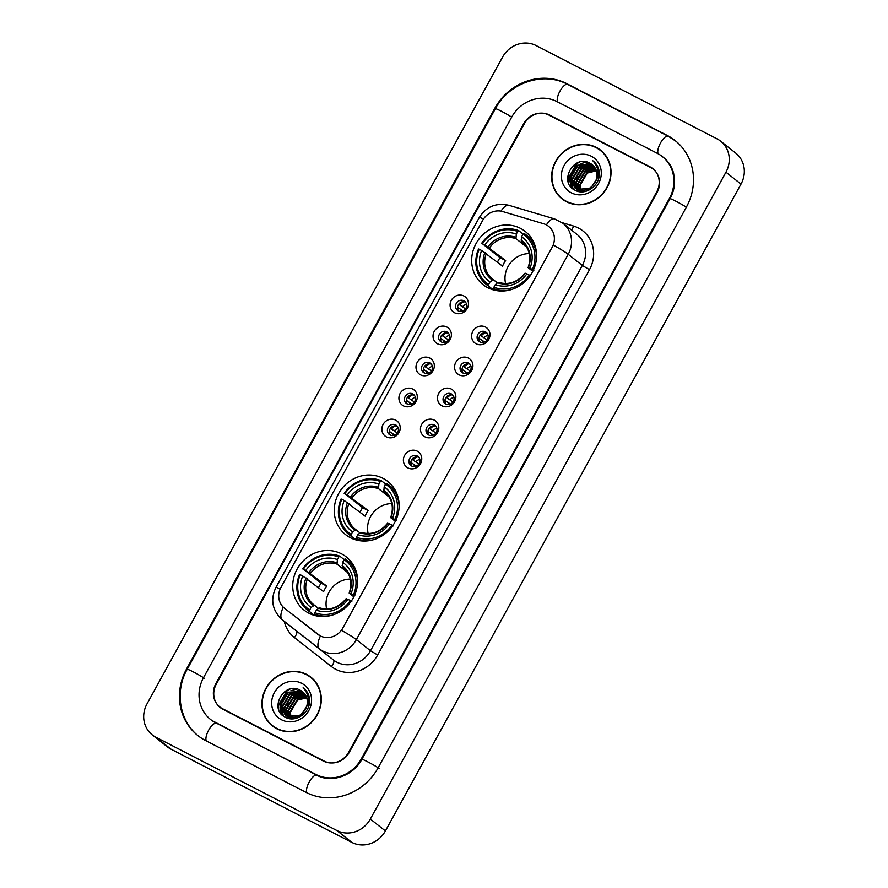 <?xml version="1.0" encoding="UTF-8"?>
<svg xmlns="http://www.w3.org/2000/svg" width="888" height="888" viewBox="0 0 888 888"><rect width="100%" height="100%" fill="white"/><g stroke="black" fill="none" stroke-linecap="round" stroke-linejoin="round"><path stroke-width="1.33" d="M382.994 478.343A33.944 31.48 -51.6 0 0 340.215 490.953A33.944 31.48 -51.6 0 0 345.61 534.643A33.944 31.48 -51.6 0 0 350.36 537.706A33.944 31.48 -51.6 0 0 393.151 525.086A33.944 31.48 -51.6 0 0 387.756 481.407A33.944 31.48 -51.6 0 0 382.994 478.343M341.492 553.835A33.944 31.48 -51.6 0 0 298.712 566.444A33.944 31.48 -51.6 0 0 304.107 610.134A33.944 31.48 -51.6 0 0 308.858 613.197A33.944 31.48 -51.6 0 0 351.648 600.588A33.944 31.48 -51.6 0 0 346.253 556.898A33.944 31.48 -51.6 0 0 341.492 553.835M520.435 228.338A33.944 31.48 -51.6 0 0 477.655 240.948A33.944 31.48 -51.6 0 0 483.05 284.637A33.944 31.48 -51.6 0 0 487.801 287.701A33.944 31.48 -51.6 0 0 530.591 275.091A33.944 31.48 -51.6 0 0 525.197 231.402A33.944 31.48 -51.6 0 0 520.435 228.338M454.645 312.798A9.613 8.913 128.4 0 1 451.326 300.311A9.613 8.913 128.4 0 1 463.88 295.993A9.613 8.913 128.4 0 1 467.21 308.491A9.613 8.913 128.4 0 1 454.645 312.798M463.913 300.843A5.761 5.35 -51.6 0 0 457.564 310.411A5.761 5.35 -51.6 0 0 465.645 308.791A5.761 5.35 -51.6 0 0 463.913 300.843M437.595 343.823A9.613 8.913 128.4 0 1 434.265 331.335A9.613 8.913 128.4 0 1 446.831 327.028A9.613 8.913 128.4 0 1 450.149 339.516A9.613 8.913 128.4 0 1 437.595 343.823M446.864 331.879A5.761 5.35 -51.6 0 0 440.515 341.436A5.761 5.35 -51.6 0 0 448.584 339.815A5.761 5.35 -51.6 0 0 446.864 331.879M420.535 374.847A9.613 8.913 128.4 0 1 417.216 362.36A9.613 8.913 128.4 0 1 429.77 358.053A9.613 8.913 128.4 0 1 433.089 370.54A9.613 8.913 128.4 0 1 420.535 374.847M429.803 362.903A5.761 5.35 -51.6 0 0 423.454 372.461A5.761 5.35 -51.6 0 0 431.524 370.84A5.761 5.35 -51.6 0 0 429.803 362.903M403.474 405.883A9.613 8.913 128.4 0 1 400.155 393.384A9.613 8.913 128.4 0 1 412.709 389.077A9.613 8.913 128.4 0 1 416.039 401.576A9.613 8.913 128.4 0 1 403.474 405.883M412.754 393.928A5.761 5.35 -51.6 0 0 406.404 403.485A5.761 5.35 -51.6 0 0 414.474 401.864A5.761 5.35 -51.6 0 0 412.754 393.928M386.424 436.907A9.613 8.913 128.4 0 1 383.105 424.409A9.613 8.913 128.4 0 1 395.66 420.102A9.613 8.913 128.4 0 1 398.978 432.6A9.613 8.913 128.4 0 1 386.424 436.907M395.693 424.952A5.761 5.35 -51.6 0 0 389.344 434.51A5.761 5.35 -51.6 0 0 397.413 432.889A5.761 5.35 -51.6 0 0 395.693 424.952M476.179 343.811A9.613 8.913 128.4 0 1 472.86 331.313A9.613 8.913 128.4 0 1 485.414 327.006A9.613 8.913 128.4 0 1 488.733 339.505A9.613 8.913 128.4 0 1 476.179 343.811M485.447 331.857A5.761 5.35 -51.6 0 0 479.098 341.425A5.761 5.35 -51.6 0 0 487.179 339.793A5.761 5.35 -51.6 0 0 485.447 331.857M459.118 374.836A9.613 8.913 128.4 0 1 455.799 362.348A9.613 8.913 128.4 0 1 468.365 358.042A9.613 8.913 128.4 0 1 471.683 370.529A9.613 8.913 128.4 0 1 459.118 374.836M468.398 362.881A5.761 5.35 -51.6 0 0 462.049 372.449A5.761 5.35 -51.6 0 0 470.118 370.829A5.761 5.35 -51.6 0 0 468.398 362.881M442.069 405.86A9.613 8.913 128.4 0 1 438.75 393.373A9.613 8.913 128.4 0 1 451.304 389.066A9.613 8.913 128.4 0 1 454.623 401.554A9.613 8.913 128.4 0 1 442.069 405.86M451.337 393.917A5.761 5.35 -51.6 0 0 444.988 403.474A5.761 5.35 -51.6 0 0 453.058 401.853A5.761 5.35 -51.6 0 0 451.337 393.917M425.008 436.885A9.613 8.913 128.4 0 1 421.689 424.397A9.613 8.913 128.4 0 1 434.243 420.091A9.613 8.913 128.4 0 1 437.562 432.578A9.613 8.913 128.4 0 1 425.008 436.885M434.276 424.941A5.761 5.35 -51.6 0 0 427.927 434.498A5.761 5.35 -51.6 0 0 436.008 432.878A5.761 5.35 -51.6 0 0 434.276 424.941M407.947 467.921A9.613 8.913 128.4 0 1 404.628 455.422A9.613 8.913 128.4 0 1 417.194 451.115A9.613 8.913 128.4 0 1 420.512 463.614A9.613 8.913 128.4 0 1 407.947 467.921M417.227 455.966A5.761 5.35 -51.6 0 0 410.878 465.523A5.761 5.35 -51.6 0 0 418.947 463.902A5.761 5.35 -51.6 0 0 417.227 455.966M458.596 311.033A5.761 5.35 128.4 0 1 465.578 302.231M441.547 342.069A5.761 5.35 128.4 0 1 448.518 333.255M424.486 373.093A5.761 5.35 128.4 0 1 431.457 364.28M407.426 404.118A5.761 5.35 128.4 0 1 414.407 395.304M390.376 435.142A5.761 5.35 128.4 0 1 397.347 426.329M480.131 342.046A5.761 5.35 128.4 0 1 487.112 333.244M463.081 373.071A5.761 5.35 128.4 0 1 470.052 364.269M446.02 404.107A5.761 5.35 128.4 0 1 452.991 395.293M428.96 435.131A5.761 5.35 128.4 0 1 435.941 426.318M411.91 466.156A5.761 5.35 128.4 0 1 418.881 457.342M543.556 223.732A17.294 16.04 128.4 0 1 546.164 224.786A17.294 16.04 128.4 0 1 548.584 226.34A17.294 16.04 128.4 0 1 552.147 247.275L342.779 628.105A17.294 16.04 128.4 0 1 317.826 634.343L284.582 608.336A17.294 16.04 128.4 0 1 284.515 608.28A17.294 16.04 128.4 0 1 280.952 587.356L482.717 220.346A17.294 16.04 128.4 0 1 502.719 211.544L543.556 223.732M348.529 752.458L656.731 191.852A19.214 17.816 -51.6 0 0 652.78 168.598A19.214 17.816 -51.6 0 0 650.083 166.866L549.528 115.018A19.214 17.816 -51.6 0 0 524.42 123.632L216.228 684.237A19.214 17.816 -51.6 0 0 220.169 707.492A19.214 17.816 -51.6 0 0 222.866 709.223L323.421 761.072A19.214 17.816 -51.6 0 0 348.529 752.458M215.473 722.666L316.028 774.514A34.588 32.068 -51.6 0 0 361.238 759.007L669.43 198.401A34.588 32.068 -51.6 0 0 662.315 156.543A34.588 32.068 -51.6 0 0 657.475 153.424L556.92 101.576A34.588 32.068 -51.6 0 0 511.71 117.083L203.519 677.688A34.588 32.068 -51.6 0 0 210.634 719.546A34.588 32.068 -51.6 0 0 215.473 722.666L216.494 723.476M336.852 830.524A25.619 23.754 -51.6 0 0 370.34 819.047L725.951 172.194A25.619 23.754 -51.6 0 0 720.679 141.192A25.619 23.754 -51.6 0 0 717.093 138.872L536.097 45.554A25.619 23.754 -51.6 0 0 502.608 57.043L146.997 703.895A25.619 23.754 -51.6 0 0 152.27 734.898A25.619 23.754 -51.6 0 0 155.855 737.207L336.852 830.524L351.903 842.446A25.619 23.754 -51.6 0 0 385.392 830.957L741.003 184.105A25.619 23.754 -51.6 0 0 735.73 153.102L720.679 141.192M152.27 734.898L167.321 746.808A25.619 23.754 -51.6 0 0 170.907 749.128L351.903 842.446M219.791 706.926A19.214 17.816 -51.6 0 0 220.946 708.058M653.513 169.22A19.214 17.816 -51.6 0 0 651.592 168.054L650.083 166.866M306.171 792.429A55.089 51.071 -51.6 0 0 378.166 767.732L686.369 207.126A55.089 51.071 -51.6 0 0 675.035 140.471A55.089 51.071 -51.6 0 0 667.332 135.498L566.777 83.661A55.089 51.071 -51.6 0 0 494.783 108.358L186.58 668.953A55.089 51.071 -51.6 0 0 197.913 735.619A55.089 51.071 -51.6 0 0 205.616 740.581L306.171 792.429M596.27 147.386A31.069 28.805 -51.6 0 0 557.109 158.919A31.069 28.805 -51.6 0 0 562.049 198.901A31.069 28.805 -51.6 0 0 566.4 201.709A31.069 28.805 -51.6 0 0 605.561 190.165A31.069 28.805 -51.6 0 0 600.621 150.183A31.069 28.805 -51.6 0 0 596.27 147.386M601.354 150.793A31.069 28.805 -51.6 0 0 597.768 148.573A31.069 28.805 -51.6 0 0 597.557 148.463M559.673 196.315A31.069 28.805 -51.6 0 0 562.814 199.478M306.549 674.38A31.069 28.805 -51.6 0 0 267.388 685.925A31.069 28.805 -51.6 0 0 272.327 725.907A31.069 28.805 -51.6 0 0 276.679 728.704A31.069 28.805 -51.6 0 0 315.839 717.16A31.069 28.805 -51.6 0 0 310.9 677.189A31.069 28.805 -51.6 0 0 306.549 674.38M311.633 677.799A31.069 28.805 -51.6 0 0 308.047 675.568A31.069 28.805 -51.6 0 0 307.836 675.457M269.952 723.32A31.069 28.805 -51.6 0 0 273.093 726.484M553.368 245.066L341.547 630.38A22.422 1.499 28.8 0 1 356.377 639.593A25.619 23.754 128.4 0 1 322.899 651.082A25.619 23.754 128.4 0 1 319.403 648.851L282.362 619.857A25.619 23.754 128.4 0 1 282.262 619.78L296.37 630.957A25.619 23.754 -51.6 0 0 296.47 631.035L333.511 660.017A25.619 23.754 -51.6 0 0 337.007 662.248A25.619 23.754 -51.6 0 0 370.485 650.76L582.317 265.457A25.619 23.754 -51.6 0 0 577.045 234.454L562.937 223.288A25.619 23.754 128.4 0 1 568.209 254.29A22.422 1.499 -151.2 0 0 553.368 245.066M221.301 708.125A19.214 17.816 -51.6 0 0 222.877 709.223A19.214 17.816 -51.6 0 1 221.301 708.125L219.802 706.937A19.214 17.816 -51.6 0 0 222.488 708.668L324.098 761.06A19.214 17.816 -51.6 0 0 349.217 752.447L657.098 192.407A19.214 17.816 -51.6 0 0 653.146 169.153A19.214 17.816 -51.6 0 0 650.46 167.41L548.851 115.029A19.214 17.816 -51.6 0 0 523.731 123.643L215.851 683.682A19.214 17.816 -51.6 0 0 219.802 706.937M654.667 170.352A19.214 17.816 -51.6 0 0 654.656 170.341A19.214 17.816 -51.6 0 0 654.656 170.341L653.146 169.153M562.115 222.655L573.593 226.085A32.024 29.693 128.4 0 1 589.488 269.675L377.666 654.978A32.024 29.693 128.4 0 1 335.808 669.341A32.024 29.693 128.4 0 1 331.446 666.544A6.405 2.398 -52 0 0 333.511 660.017L319.403 648.851A22.422 8.403 128 0 1 320.379 636.019L284.515 608.28M581.03 191.475L580.597 190.565M580.463 190.254L579.564 185.093L586.835 172.672L596.314 170.496M597.824 170.762L598.756 171.018M581.351 191.553L580.941 190.62M580.819 190.298L580.042 185.459L587.312 173.049L596.425 170.829M597.957 171.062L598.912 171.295M579.809 191.087L579.309 190.265M579.154 189.988L577.688 183.594L584.959 171.184L595.804 169.242M598.346 170.074L598.978 170.374M580.108 191.186L579.62 190.354M579.464 190.065L578.155 183.971L585.425 171.562L595.937 169.541M579.72 191.686L577.833 190.187M579.498 191.475L578.865 190.82M578.665 190.587L578.099 189.854M577.922 189.599L575.801 182.107L583.072 169.697L595.193 168.098M579.753 191.63L579.143 190.953M578.943 190.72L578.399 189.965M578.221 189.699L576.279 182.484L583.549 170.074L595.36 168.376M579.875 191.708L578.51 190.776M577.611 189.988L576.989 189.322M576.789 189.1L573.926 180.619L581.196 168.209L594.505 167.066M578.754 190.964L578.077 190.354M577.866 190.143L577.255 189.466M577.067 189.233L574.392 180.997L581.662 168.576L594.683 167.31M582.872 191.808L578.61 190.554L575.946 188.7M575.735 188.5L572.039 179.132L579.309 166.722L593.739 166.123M581.451 191.83L576.634 189.288M576.867 189.466L576.201 188.867M575.99 188.656L572.516 179.498L579.786 167.088L593.939 166.356M595.182 182.195A14.474 13.431 -51.6 0 0 592.207 164.68A14.474 13.431 -51.6 0 0 590.176 163.37C573.892 153.402 558.219 182.284 574.68 189.999C585.436 196.759 601.354 184.737 599.2 171.639C598.523 167.066 596.403 163.436 592.829 160.772C598.734 167.244 599.511 174.381 595.182 182.195C590.398 189.644 584.249 191.941 576.723 189.066L574.747 187.801L570.163 177.644L577.433 165.224L591.586 164.491L592.907 165.279M597.113 178.333L590.72 188.201L577.2 189.433L574.747 187.801M574.991 187.978L570.629 178.011L577.899 165.601L592.063 164.857L593.117 165.479M597.557 169.131L598.334 169.608M597.768 169.364L598.556 169.808M598.923 170.085L597.469 168.842L598.956 170.23M597.58 169.331L599.222 171.895M597.535 169.097L599.145 171.251M597.924 171.761L598.712 178.166M597.835 170.807L599.189 175.613M590.176 163.37L592.229 164.702M604.506 153.957A30.747 28.505 -51.6 0 0 601.92 151.626L600.421 150.438A30.747 28.505 -51.6 0 0 596.114 147.663A30.747 28.505 -51.6 0 0 557.364 159.085A30.747 28.505 -51.6 0 0 562.248 198.646A30.747 28.505 -51.6 0 0 566.555 201.421A30.747 28.505 -51.6 0 0 605.305 189.999A30.747 28.505 -51.6 0 0 600.421 150.438M591.375 156.277A20.89 19.37 -51.6 0 0 564.08 165.645A20.89 19.37 -51.6 0 0 571.295 192.807A20.89 19.37 -51.6 0 0 598.59 183.439A20.89 19.37 -51.6 0 0 591.375 156.277M562.248 198.646L563.758 199.844A30.747 28.505 -51.6 0 0 566.622 201.82M568.431 182.362L568.142 178.899L577.078 163.459L579.908 161.993M594.272 162.338L595.082 162.77M571.428 187.446L570.163 178.466M571.184 174.425L578.488 165.257M576.823 178.899L584.138 169.719M588.034 167.71L592.585 166.655M593.273 166.6L594.116 166.567M596.803 166.744L597.846 166.933M567.987 180.73L567.898 178.71L576.845 163.27L578.01 162.593M594.183 162.227L594.982 162.659M571.139 187.113L569.785 180.209L570.218 176.679M580.563 163.747L586.757 161.993M594.905 163.181L595.781 163.581M573.215 189.044L571.828 184.404M571.739 183.683L572.094 178.166M582.439 165.235L588.145 163.536M588.955 163.459L590.231 163.403M595.582 164.225L596.514 164.558M584.326 166.722L590.02 165.024M590.842 164.946L592.118 164.891M596.192 165.357L597.18 165.623M586.202 168.209L591.908 166.511M592.718 166.433L593.961 166.378M596.747 166.589L597.779 166.778M291.308 718.47L290.876 717.571M290.742 717.249L289.843 712.087L297.114 699.677L306.593 697.502M308.103 697.768L309.035 698.012M291.63 718.547L291.22 717.626M291.098 717.293L290.321 712.465L297.591 700.044L306.704 697.835M308.236 698.057L309.191 698.301M290.087 718.081L289.588 717.271M289.433 716.982L287.967 710.6L295.238 698.19L306.083 696.248M308.624 697.08L309.257 697.38M290.387 718.192L289.899 717.36M289.743 717.06L288.434 710.966L295.704 698.556L306.216 696.547M289.999 718.681L288.112 717.193M289.777 718.47L289.144 717.815M288.944 717.582L288.378 716.849M288.2 716.594L286.08 709.112L293.351 696.692L305.472 695.104M290.032 718.636L289.421 717.959M289.222 717.715L288.678 716.971M288.5 716.705L286.558 709.479L293.828 697.069L305.639 695.382M290.154 718.703L288.789 717.782M287.89 716.982L287.268 716.327M287.068 716.094L284.204 707.625L291.475 695.204L304.784 694.061M289.033 717.959L288.356 717.36M288.145 717.149L287.534 716.472M287.346 716.228L284.671 707.991L291.941 695.582L304.961 694.316M293.151 718.803L288.889 717.56L286.225 715.706M286.014 715.495L282.317 706.127L289.588 693.717L304.018 693.128M291.73 718.836L286.913 716.283M287.146 716.472L286.48 715.872M286.269 715.65L282.795 706.504L290.065 694.094L304.218 693.35M305.461 709.201A14.474 13.431 -51.6 0 0 302.486 691.674A14.474 13.431 -51.6 0 0 300.455 690.376C284.171 680.408 268.498 709.29 284.959 716.993C295.715 723.764 311.633 711.743 309.479 698.645C308.802 694.061 306.682 690.442 303.108 687.767C309.013 694.238 309.79 701.387 305.461 709.201C300.677 716.649 294.527 718.936 287.002 716.061L285.026 714.796L280.442 704.639L287.712 692.229L301.865 691.486L303.185 692.274M307.392 705.327L300.999 715.206L287.479 716.438L285.026 714.796M285.27 714.984L280.908 705.017L288.178 692.607L302.342 691.863L303.396 692.485M307.836 696.137L308.613 696.603M308.047 696.359L308.835 696.814M309.202 697.08L307.748 695.848L309.235 697.224M307.859 696.325L309.501 698.889M307.814 696.103L309.424 698.257M308.203 698.767L308.991 705.161M308.114 697.813L309.468 702.619M300.455 690.376L302.508 691.697M314.785 680.963A30.747 28.505 -51.6 0 0 312.199 678.632L310.7 677.433A30.747 28.505 -51.6 0 0 306.393 674.658A30.747 28.505 -51.6 0 0 267.643 686.08A30.747 28.505 -51.6 0 0 272.527 725.651A30.747 28.505 -51.6 0 0 276.834 728.426A30.747 28.505 -51.6 0 0 315.584 717.005A30.747 28.505 -51.6 0 0 310.7 677.433M301.654 683.283A20.89 19.37 -51.6 0 0 274.359 692.651A20.89 19.37 -51.6 0 0 281.574 719.802A20.89 19.37 -51.6 0 0 308.869 710.444A20.89 19.37 -51.6 0 0 301.654 683.283M272.527 725.651L274.037 726.839A30.747 28.505 -51.6 0 0 276.901 728.815M278.71 709.368L278.421 705.905L287.357 690.453L290.187 688.999M304.551 689.343L305.361 689.776M281.718 714.44L280.442 705.461M281.463 701.431L288.767 692.252M287.101 705.893L294.416 696.725M298.312 694.716L302.864 693.65M303.552 693.595L304.395 693.572M307.082 693.75L308.125 693.928M278.266 707.725L278.177 705.716L287.124 690.276L288.289 689.599M304.462 689.232L305.261 689.665M281.418 714.119L280.064 707.203L280.497 703.673M290.842 690.742L297.036 688.999M305.183 690.187L306.06 690.575M283.494 716.039L282.107 711.399M282.018 710.678L282.373 705.161M292.718 692.229L298.424 690.542M299.234 690.453L300.51 690.398M305.861 691.23L306.793 691.563M294.605 693.717L300.299 692.03M301.121 691.941L302.397 691.896M306.471 692.363L307.459 692.629M296.481 695.215L302.186 693.517M302.997 693.439L304.24 693.384M307.026 693.584L308.058 693.783M485.303 332.789A9.613 8.913 -51.6 0 0 481.263 335.93L487.079 339.938M488.056 335.287A7.049 6.538 -51.6 0 0 484.182 337.64M484.604 341.991L479.731 338.728A9.613 8.913 -51.6 0 0 479.287 340.393M482.639 340.437A7.049 6.538 -51.6 0 0 482.339 342.502M468.242 363.814A9.613 8.913 -51.6 0 0 464.213 366.955L470.018 370.962M471.006 366.311A7.049 6.538 -51.6 0 0 467.121 368.664M467.543 373.027L462.67 369.763A9.613 8.913 -51.6 0 0 462.226 371.417M465.578 371.462A7.049 6.538 -51.6 0 0 465.29 373.537M451.193 394.849A9.613 8.913 -51.6 0 0 447.152 397.979L452.969 401.987M453.946 397.336A7.049 6.538 -51.6 0 0 450.061 399.689M450.494 404.051L445.61 400.788A9.613 8.913 -51.6 0 0 445.166 402.453M448.529 402.497A7.049 6.538 -51.6 0 0 448.229 404.562M434.132 425.874A9.613 8.913 -51.6 0 0 430.092 429.015L435.908 433.022M436.885 428.36A7.049 6.538 -51.6 0 0 433.011 430.724M433.433 435.076L428.56 431.812A9.613 8.913 -51.6 0 0 428.116 433.477M431.468 433.522A7.049 6.538 -51.6 0 0 431.168 435.586M417.071 456.898A9.613 8.913 -51.6 0 0 413.042 460.04L418.847 464.047M419.835 459.385A7.049 6.538 -51.6 0 0 415.95 461.749M416.372 466.1L411.499 462.837A9.613 8.913 -51.6 0 0 411.055 464.502M414.407 464.546A7.049 6.538 -51.6 0 0 414.119 466.611M463.769 301.776A9.613 8.913 -51.6 0 0 459.729 304.917L465.545 308.924M466.522 304.273A7.049 6.538 -51.6 0 0 462.648 306.626M463.07 310.989L458.197 307.725A9.613 8.913 -51.6 0 0 457.753 309.379M461.105 309.424A7.049 6.538 -51.6 0 0 460.805 311.499M446.708 332.811A9.613 8.913 -51.6 0 0 442.679 335.942L448.496 339.949M449.472 335.298A7.049 6.538 -51.6 0 0 445.587 337.651M446.009 342.013L441.136 338.75A9.613 8.913 -51.6 0 0 440.692 340.415M444.044 340.459A7.049 6.538 -51.6 0 0 443.756 342.524M429.659 363.836A9.613 8.913 -51.6 0 0 425.618 366.977L431.435 370.973M432.412 366.322A7.049 6.538 -51.6 0 0 428.527 368.687M428.96 373.038L424.076 369.774A9.613 8.913 -51.6 0 0 423.643 371.439M426.995 371.484A7.049 6.538 -51.6 0 0 426.695 373.548M412.598 394.86A9.613 8.913 -51.6 0 0 408.569 398.002L414.374 402.009M415.351 397.347A7.049 6.538 -51.6 0 0 411.477 399.711M411.899 404.062L407.026 400.799A9.613 8.913 -51.6 0 0 406.582 402.464M409.934 402.508A7.049 6.538 -51.6 0 0 409.634 404.573M395.537 425.885A9.613 8.913 -51.6 0 0 391.508 429.026L397.325 433.033M398.301 428.382A7.049 6.538 -51.6 0 0 394.416 430.736M394.838 435.087L389.965 431.823A9.613 8.913 -51.6 0 0 389.521 433.488M392.873 433.533A7.049 6.538 -51.6 0 0 392.585 435.597M529.281 253.579A23.699 21.978 -51.6 0 0 505.583 283.527M493.684 288.445L492.374 289.122L488.356 285.925L488.6 284.504A30.492 28.272 -51.6 0 1 479.22 249.239L481.673 250.505A27.539 25.541 -51.6 0 0 490.021 281.918L493.395 279.731L497.402 282.895M497.48 262.127A30.425 28.205 128.4 0 1 500.044 257.664L482.306 243.645A30.492 28.272 -51.6 0 1 517.748 231.479L516.317 234.077A27.539 25.541 -51.6 0 0 484.748 244.91L505.638 260.55A23.699 21.978 -51.6 0 0 502.564 266.156L481.673 250.505M526.606 247.075L515.972 238.661L516.317 234.077M517.748 231.479L518.736 230.658L522.766 233.844L522.444 235.287M479.22 249.239L478.532 248.995A31.768 29.459 -51.6 0 0 486.469 284.571L490.498 287.756A31.768 29.459 -51.6 0 0 492.374 289.122M530.769 275.924L529.326 275.08A30.492 28.272 -51.6 0 1 493.883 287.235L493.639 288.656A31.768 29.459 -51.6 0 0 510.311 289.877M493.639 288.656L495.97 290.498M486.469 284.571A31.768 29.459 -51.6 0 0 488.356 285.925M518.736 230.658A31.768 29.459 -51.6 0 0 481.618 243.39M493.883 287.235L495.315 284.637A27.539 25.541 -51.6 0 0 526.884 273.815L529.326 275.08M490.021 281.918L488.6 284.504M484.748 244.91L482.306 243.645M526.884 273.815L525.197 273.36M525.319 273.238A24.642 22.844 -51.6 0 1 497.569 282.761L495.315 284.637M493.384 279.72L492.629 279.143A23.699 21.978 -51.6 0 0 493.362 279.709M532.911 240.67A31.768 29.459 -51.6 0 0 529.936 237.929L525.907 234.743A31.768 29.459 -51.6 0 0 524.031 233.389L523.032 234.21A30.492 28.272 -51.6 0 1 532.412 269.475L533.843 270.318M536.552 256.732A31.768 29.459 -51.6 0 0 525.907 234.743M532.412 269.475L529.958 268.209A27.539 25.541 -51.6 0 0 521.611 236.807L523.032 234.21M532.778 271.328L528.271 267.765L529.958 268.209M521.611 236.807L521.267 241.392L522.777 242.591M528.271 267.765L528.393 267.643A24.642 22.844 -51.6 0 0 521.056 240.038M505.638 260.55L500.044 257.664M391.841 503.585A23.699 21.978 -51.6 0 0 368.143 533.522M356.243 538.45L354.934 539.116L350.915 535.93L351.16 534.509A30.492 28.272 -51.6 0 1 341.78 499.245L344.233 500.51A27.539 25.541 -51.6 0 0 352.58 531.912L355.955 529.736L359.962 532.9M360.04 512.132A30.425 28.205 128.4 0 1 362.604 507.67L344.866 493.65A30.492 28.272 -51.6 0 1 380.308 481.485L378.876 484.082A27.539 25.541 -51.6 0 0 347.308 494.905L368.198 510.556A23.699 21.978 -51.6 0 0 365.123 516.161L344.233 500.51M389.166 497.08L378.532 488.666L378.876 484.082M380.308 481.485L381.296 480.663L385.325 483.849L385.004 485.292M341.78 499.245L341.092 499.001A31.768 29.459 -51.6 0 0 349.028 534.576L353.058 537.762A31.768 29.459 -51.6 0 0 354.934 539.116M393.329 525.929L391.886 525.074A30.492 28.272 -51.6 0 1 356.443 537.24L356.199 538.661A31.768 29.459 -51.6 0 0 372.871 539.882M356.199 538.661L358.53 540.503M349.028 534.576A31.768 29.459 -51.6 0 0 350.915 535.93M381.296 480.663A31.768 29.459 -51.6 0 0 344.178 493.395M356.443 537.24L357.875 534.643A27.539 25.541 -51.6 0 0 389.444 523.82L391.886 525.074M352.58 531.912L351.16 534.509M347.308 494.905L344.866 493.65M389.444 523.82L387.756 523.365M387.878 523.243A24.642 22.844 -51.6 0 1 360.128 532.767L357.875 534.643M348.951 503.363A23.699 21.978 -51.6 0 0 355.189 529.148A23.699 21.978 -51.6 0 0 355.921 529.703L355.955 529.736M395.471 490.664A31.768 29.459 -51.6 0 0 392.496 487.934L388.467 484.748A31.768 29.459 -51.6 0 0 386.591 483.383L385.592 484.215A30.492 28.272 -51.6 0 1 394.971 519.48L396.403 520.324M399.112 506.726A31.768 29.459 -51.6 0 0 388.467 484.748M394.971 519.48L392.518 518.215A27.539 25.541 -51.6 0 0 384.171 486.813L385.592 484.215M395.338 521.334L390.831 517.771L392.518 518.215M384.171 486.813L383.827 491.397L385.337 492.596M390.831 517.771L390.953 517.649A24.642 22.844 -51.6 0 0 383.616 490.043M368.198 510.556L362.604 507.67M350.338 579.087A23.699 21.978 -51.6 0 0 326.64 609.024M314.741 613.952L313.431 614.618L309.413 611.421L309.657 610A30.492 28.272 -51.6 0 1 300.277 574.736L302.73 576.001A27.539 25.541 -51.6 0 0 311.078 607.414L314.452 605.228L318.459 608.391M318.537 587.623A30.425 28.205 128.4 0 1 321.101 583.161L303.363 569.141A30.492 28.272 -51.6 0 1 338.805 556.987L337.373 559.573A27.539 25.541 -51.6 0 0 305.805 570.407L326.695 586.047A23.699 21.978 -51.6 0 0 323.621 591.652L302.73 576.001M347.663 572.571L337.029 564.158L337.373 559.573M338.805 556.987L339.793 556.154L343.823 559.34L343.501 560.783M300.277 574.736L299.589 574.492A31.768 29.459 -51.6 0 0 307.526 610.067L311.555 613.253A31.768 29.459 -51.6 0 0 313.431 614.618M351.826 601.42L350.383 600.577A30.492 28.272 -51.6 0 1 314.94 612.731L314.696 614.152A31.768 29.459 -51.6 0 0 331.368 615.373M314.696 614.152L317.027 615.995M307.526 610.067A31.768 29.459 -51.6 0 0 309.413 611.421M339.793 556.154A31.768 29.459 -51.6 0 0 302.675 568.886M314.94 612.731L316.372 610.134A27.539 25.541 -51.6 0 0 347.941 599.311L350.383 600.577M311.078 607.414L309.657 610M305.805 570.407L303.363 569.141M347.941 599.311L346.253 598.867M346.376 598.734A24.642 22.844 -51.6 0 1 318.626 608.258L316.372 610.134M314.441 605.216L313.686 604.639A23.699 21.978 -51.6 0 0 314.419 605.205M353.968 566.167A31.768 29.459 -51.6 0 0 350.993 563.436L346.964 560.239A31.768 29.459 -51.6 0 0 345.088 558.885L344.089 559.706A30.492 28.272 -51.6 0 1 353.468 594.971L354.9 595.815M357.609 582.228A31.768 29.459 -51.6 0 0 346.964 560.239M353.468 594.971L351.015 593.706A27.539 25.541 -51.6 0 0 342.668 562.304L344.089 559.706M353.835 596.825L349.328 593.262L351.015 593.706M342.668 562.304L342.324 566.888L343.834 568.087M349.328 593.262L349.45 593.14A24.642 22.844 -51.6 0 0 342.113 565.534M326.695 586.047L321.101 583.161M379.298 768.631A10.245 0.688 -151.2 0 0 367.821 761.882A10.245 0.688 -151.2 0 0 361.849 759.329C353.124 776.123 331.124 783.272 316.927 775.257L211.766 720.434M306.86 792.773A10.245 3.774 -62.7 0 1 309.224 781.984A10.245 3.774 -62.7 0 1 316.927 775.257M206.305 740.936A10.245 3.774 -62.7 0 1 208.669 730.136A10.245 3.774 -62.7 0 1 216.372 723.409M199.034 736.507C179.498 721.655 174.381 691.586 187.202 669.275A10.245 0.688 28.8 0 1 193.173 671.828A10.245 0.688 28.8 0 1 204.651 678.576M187.202 669.275L495.393 108.68A10.245 0.688 28.8 0 1 501.365 111.233A10.245 0.688 28.8 0 1 511.677 117.149M567.898 84.549A10.245 3.774 117.3 0 0 567.676 84.404A10.245 3.774 117.3 0 0 559.962 91.131A10.245 3.774 117.3 0 0 557.609 101.931M668.453 136.397A10.245 3.774 117.3 0 0 668.231 136.241A10.245 3.774 117.3 0 0 660.517 142.968A10.245 3.774 117.3 0 0 658.175 153.791M686.324 207.193A10.245 0.688 -151.2 0 0 676.012 201.276A10.245 0.688 -151.2 0 0 670.04 198.723L361.849 759.329M385.392 830.957L370.34 819.047M170.907 749.128L155.855 737.207M741.003 184.105L725.951 172.194M550.838 116.051L549.528 115.018M187.135 669.397L186.58 668.953M567.787 84.46L566.777 83.661M668.353 136.308L667.332 135.498M317.049 775.313L316.028 774.514M669.985 198.834L669.43 198.401M377.666 654.978L370.485 650.76L356.377 639.593L568.209 254.29L582.317 265.457L589.488 269.675M562.937 223.288L554.501 218.892A22.422 7.881 106.6 0 0 546.398 224.897M280.208 588.888A22.422 1.499 -151.2 0 0 275.868 587.534C270.163 599.777 272.294 610.533 282.262 619.78M275.868 587.534L479.231 217.627A22.422 1.499 28.8 0 1 483.549 218.981M283.261 607.17A22.422 8.403 128 0 0 282.362 619.857L296.47 631.035A6.405 2.398 -52 0 1 294.405 637.562A32.024 29.693 128.4 0 1 284.282 621.389M479.231 217.627C486.224 206.571 496.148 202.475 508.991 205.317A22.422 7.881 106.6 0 0 500.999 211.133M331.446 666.544L294.405 637.562M324.098 761.06L325.03 761.793M222.488 708.668L223.787 709.701M573.593 226.085A6.405 2.253 -73.4 0 1 571.439 230.003M486.391 253.358A23.699 21.978 -51.6 0 0 492.629 279.143M515.972 238.661A23.699 21.978 -51.6 0 0 489.466 247.763M484.948 252.425A24.642 22.844 -51.6 0 0 492.285 280.031M515.762 237.307A24.642 22.844 -51.6 0 0 488.023 246.831M528.116 267.588C531.579 257.087 529.559 248.551 522.044 241.98A23.699 21.978 -51.6 0 0 521.267 241.392M378.532 488.666A23.699 21.978 -51.6 0 0 352.025 497.757M347.508 502.43A24.642 22.844 -51.6 0 0 354.845 530.036M378.321 487.312A24.642 22.844 -51.6 0 0 350.582 496.836M390.676 517.593C394.139 507.092 392.119 498.557 384.604 491.985A23.699 21.978 -51.6 0 0 383.827 491.397M307.448 578.854A23.699 21.978 -51.6 0 0 313.686 604.639M337.029 564.158A23.699 21.978 -51.6 0 0 310.523 573.26M306.005 577.922A24.642 22.844 -51.6 0 0 313.342 605.527M336.818 562.803A24.642 22.844 -51.6 0 0 309.079 572.327M349.173 593.084C352.636 582.595 350.616 574.048 343.101 567.476A23.699 21.978 -51.6 0 0 342.324 566.888M676.168 141.37L668.231 136.241L567.676 84.404C543.245 71.018 508.813 82.806 495.393 108.68M663.447 157.442C668.575 161.538 671.994 166.955 673.692 173.682L674.58 181.874C674.48 187.723 672.96 193.34 670.04 198.723M554.501 218.892L508.991 205.317M498.568 282.384C508.769 285.27 517.593 282.206 525.041 273.182M361.127 532.389C371.328 535.275 380.153 532.212 387.601 523.187M355.944 529.714L355.189 529.148M319.625 607.88C329.825 610.766 338.65 607.703 346.098 598.679"/></g></svg>
